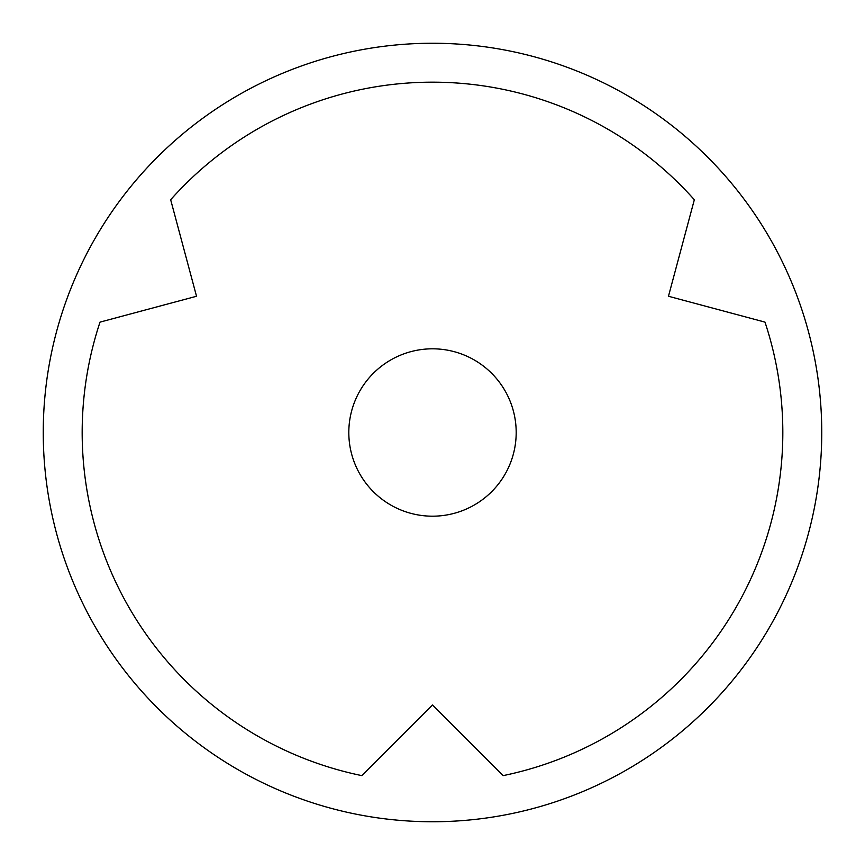 <?xml version="1.0" encoding="UTF-8"?>
<svg xmlns="http://www.w3.org/2000/svg" width="865" height="865" viewBox="0 0 865 865"><rect width="100%" height="100%" fill="white"/><g stroke="black" fill="none" stroke-linecap="round" stroke-linejoin="round"><path stroke-width="1.3" d="M361.851 775.624A350.325 350.325 0 0 1 100.016 322.126L196.528 296.262L170.665 199.75A350.325 350.325 0 0 1 694.336 199.75L668.472 296.262L764.984 322.126A350.325 350.325 0 0 1 503.149 775.624L432.5 704.975L361.851 775.624M348.811 432.5A83.689 83.689 0 0 1 432.5 348.811A83.689 83.689 0 0 1 516.189 432.5A83.689 83.689 0 0 1 432.5 516.189A83.689 83.689 0 0 1 348.811 432.5M821.75 432.5A389.25 389.25 0 0 1 432.5 821.75A389.25 389.25 0 0 1 43.25 432.5A389.25 389.25 0 0 1 432.5 43.25A389.25 389.25 0 0 1 821.75 432.5"/></g></svg>
